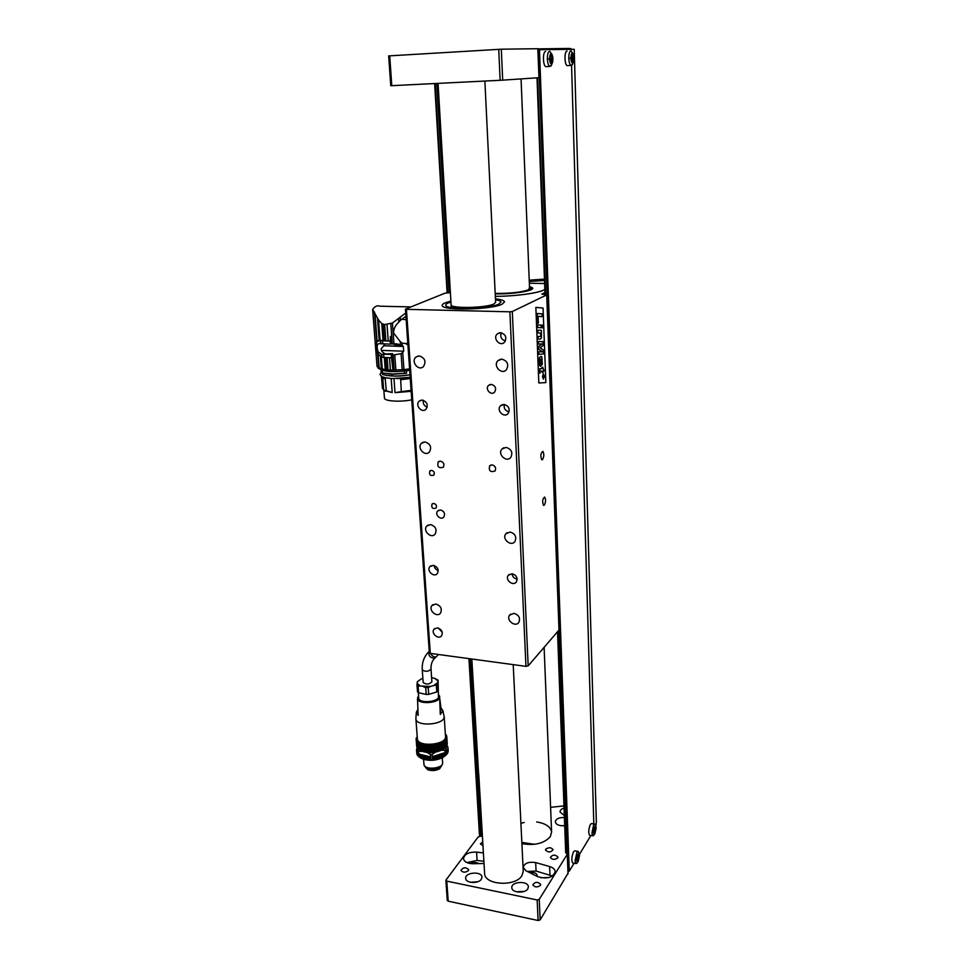 <?xml version="1.0" encoding="UTF-8"?>
<svg xmlns="http://www.w3.org/2000/svg" width="969" height="969" viewBox="0 0 969 969"><rect width="100%" height="100%" fill="white"/><g stroke="black" fill="none" stroke-linecap="round" stroke-linejoin="round"><path stroke-width="1.45" d="M502.208 304.157C491.477 309.85 441.355 310.867 442.203 305.429C442.094 303.963 444.989 302.546 450.888 301.177C444.989 302.546 442.094 303.963 442.203 305.429C441.355 310.867 491.477 309.85 502.208 304.157L504.534 301.88L502.208 304.157M495.45 298.815C501.118 299.494 504.146 300.523 504.534 301.88C504.146 300.523 501.118 299.494 495.45 298.815M498.878 304.084C489.309 309.123 445.037 310.007 445.764 305.199C445.643 304.145 447.363 303.103 450.948 302.074C447.363 303.103 445.643 304.145 445.764 305.199C445.037 310.007 489.309 309.123 498.878 304.084L500.973 302.062L498.878 304.084M495.498 299.712C498.914 300.305 500.731 301.093 500.973 302.062C500.731 301.093 498.914 300.305 495.498 299.712M495.619 302.328L493.911 303.975C486.111 308.033 450.561 308.736 451.106 304.86L451.094 304.702M544.517 280.513L529.28 281.434L544.517 280.513M544.505 279.968L529.256 280.925L544.505 279.968M544.469 279.133L529.231 280.162M544.639 283.542L529.353 283.202L544.639 283.517M544.857 289.501C539.539 293.001 516.138 296.296 495.329 296.344C516.235 296.284 539.745 292.941 544.857 289.428M529.474 286.291L532.72 288.047C533.992 290.906 512.819 294.285 495.728 293.861L495.207 293.849M495.195 293.559C510.566 293.655 521.976 292.396 529.425 289.755L530.794 287.611L529.498 286.897M529.522 287.345L528.626 289.743C521.298 292.323 510.142 293.534 495.195 293.401M410.771 306.907L380.223 306.204C377.207 305.223 374.676 306.301 372.641 309.45L378.528 319.964L381.762 323.585L384.657 324.567L392.433 323.04L405.696 313.023M400.233 317.347L400.439 320.327L405.926 316.245M400.439 320.327L398.828 322.108L398.586 318.656M392.433 323.04L393.935 343.704L400.439 344.589L400.221 341.572L393.547 332.985C393.571 329.012 395.328 325.378 398.828 322.108M393.935 343.704L392.239 343.656L390.798 323.876M391.718 343.692L390.446 344.128L390.228 341.1L388.375 341.04L390.277 341.088L390.459 336.364L390.991 343.644L392.239 343.656M387.031 324.688L388.242 341.04L385.88 340.955L384.657 324.567M385.88 340.955L384.366 340.894L383.118 324.397M378.528 319.964L380.078 340.313L384.366 340.894M380.078 340.313L379.182 340.325L377.522 318.522M374.991 313.581L377.135 341.5M378.37 340.616L379.182 340.325M377.086 341.572L374.918 313.278M376.784 342.154L374.458 311.957M377.656 353.443L378.722 367.433L377.05 366.548L372.641 309.45M406.156 319.661L401.481 319.237M400.221 341.572L402.401 343.292L407.816 343.486M402.05 343.026L402.232 345.461L400.439 344.589M402.232 345.461L403.334 346.478L401.214 346.393L391.597 343.644M396.6 343.85L391.185 343.959M388.375 341.04L380.478 340.373M401.214 346.393L383.797 345.763L381.156 348.852L381.265 350.269C382.803 353.116 385.505 354.46 389.368 354.303L381.641 354.339L378.213 351.929C376.578 347.205 376.796 344.443 378.879 343.644L390.446 344.128M392.929 370.013L391.512 357.827L381.314 357.234L377.559 353.213C376.069 347.907 375.972 343.947 377.28 341.318L380.042 340.567M392.421 370.122L385.238 369.746L379.17 367.881L378.08 354.4M407.913 344.794L405.127 343.389M403.334 346.478L403.673 351.226L402.716 352.437L403.94 369.625L409.584 368.85M383.797 345.763L384.85 343.934M381.314 350.378L403.673 351.226M384.645 343.922L383.712 345.872M381.156 348.852L381.265 350.269M378.14 354.521L379.17 367.881M381.362 368.935L380.454 356.943M381.362 357.246L382.271 369.189M379.981 368.402L380.042 369.189L378.14 368.172L378.055 366.997L378.14 368.172M380.042 369.189C384.996 371.987 394.88 372.387 409.693 370.388M386.534 369.879L385.614 357.609M387.128 357.67L388.048 369.952M391.464 357.84L391.246 354.836M403.94 369.625L392.942 370.134L391.851 355.296L392.615 353.637L386.534 353.988M402.232 369.783L401.081 353.637L402.716 352.437M401.081 353.637L391.851 355.296M390.64 354.351L389.368 354.303M390.277 354.133L392.409 354.048M394.189 370.134L393.099 355.272M394.771 355.187L395.861 370.122M391.597 374.264L382.404 373.053L392.203 373.961M392.215 374.046L404.509 373.283L404.364 371.139M382.367 370.909L382.561 373.053M382.404 373.053L382.392 374.337C388.521 376.469 397.726 376.602 409.996 374.749M406.399 370.897L406.568 373.283L391.597 374.349M404.509 373.283L406.568 373.283M382.307 373.126L381.192 372.944L381.035 370.994L382.416 371.175M381.035 370.994L381.592 370.146M382.997 377.074L387.321 378.14M397.096 378.625L410.19 377.547M384.439 398.005L384.451 398.174C384.378 401.227 400.827 402.232 411.74 399.785M411.147 391.306L395.013 392.663L393.983 378.625M391.173 378.516L392.215 392.518L384.972 390.798M400.597 378.697L400.669 379.691L410.262 378.54M400.669 379.691L401.311 391.609L395.013 392.663M392.215 392.518L386.304 390.846L385.141 377.983M382.61 377.123L382.682 378.104L385.214 378.964M382.767 378.152L383.663 389.926L384.984 391.004M383.651 389.732L382.452 388.484L381.435 376.202M386.304 390.846L383.663 389.926M411.086 390.41L401.311 391.609M491.307 384.378L488.473 385.48C484.657 389.114 491.138 396.079 494.638 392.094C496.588 388.315 495.486 385.747 491.307 384.378M440.459 509.948L437.661 511.014C434.354 514.454 440.822 520.777 443.802 517.034C445.377 513.631 444.262 511.269 440.459 509.948M492.107 464.878L489.599 465.883C488.63 470.825 490.423 472.533 494.989 471.019C496.382 468.015 495.425 465.98 492.107 464.878M440.459 461.123L438.17 461.995C437.043 466.767 438.739 468.524 443.233 467.276C444.686 464.321 443.766 462.261 440.459 461.123M437.503 627.851L434.039 629.184C430.587 633.254 438.545 640.146 441.61 635.725C443.099 631.994 441.731 629.365 437.503 627.851M500.573 332.658L497.242 333.942C492.373 338.278 500.004 347.059 504.486 342.263C507.078 337.539 505.77 334.341 500.573 332.658M504.001 404.424L500.476 405.829C496.007 410.287 504.025 418.414 508.083 413.545C510.3 409.063 508.943 406.023 504.001 404.424M422.218 400.064L419.153 401.178C414.659 405.115 421.878 413.593 426.009 409.221C428.383 404.824 427.111 401.772 422.218 400.064M512.092 573.745L508.277 575.32C504.643 579.837 513.195 586.729 516.404 581.86C517.943 577.912 516.513 575.198 512.092 573.745M433.3 565.327L429.921 566.611C426.203 570.693 434.027 577.96 437.358 573.515C439.054 569.615 437.709 566.877 433.3 565.327M419.25 355.914L415.919 357.089C410.577 361.473 418.499 371.502 423.441 366.609C426.372 361.485 424.967 357.924 419.25 355.914M501.845 359.136L497.981 360.638C492.627 365.616 501.457 375.294 506.363 369.807C509.125 364.55 507.611 361.001 501.845 359.136M425.028 441.961L421.442 443.281C416.585 447.811 424.991 457.041 429.424 452.026C431.895 447.193 430.43 443.838 425.028 441.961M506.06 447.387L501.954 449.035C497.145 454.134 506.436 462.952 510.772 457.404C513.061 452.475 511.487 449.132 506.06 447.387M430.575 524.592L426.808 526.01C422.387 530.624 431.132 539.164 435.117 534.113C437.201 529.558 435.687 526.385 430.575 524.592M510.094 532.042L505.83 533.798C501.506 538.921 511.087 547.037 514.939 541.501C516.852 536.874 515.242 533.725 510.094 532.042M435.905 604.014L432.004 605.504C427.983 610.119 436.958 618.089 440.544 613.062C442.312 608.762 440.762 605.746 435.905 604.014M513.982 613.329L509.609 615.133C505.697 620.221 515.472 627.779 518.899 622.292C520.498 617.943 518.863 614.952 513.982 613.329M559.004 630.02L528.178 665.873L525.961 666.357L509.888 311.812L406.435 309.341L430.284 653.385L429.509 652.512M525.961 666.357L430.284 653.385M433.809 503.42L431.98 504.11C431.229 507.792 432.562 509.125 435.989 508.119C437.055 505.866 436.329 504.304 433.809 503.42M431.629 470.365L429.836 471.043C428.976 474.749 430.284 476.13 433.785 475.173C434.924 472.872 434.209 471.261 431.629 470.365M542.47 459.669C544.106 456.678 544.227 453.904 542.834 451.348C540.641 453.165 540.29 455.975 541.768 459.778L542.47 459.669M544.251 505.224C545.838 502.208 545.983 499.483 544.651 497.024C542.495 498.817 542.119 501.603 543.524 505.358L544.251 505.224M559.016 630.48L546.722 294.927L512.31 311.521L528.178 665.873M535.857 307.367L543.04 308.045L545.862 382.598L538.825 382.973L535.857 307.355L543.064 308.045L545.862 382.598L538.825 382.973M429.352 652.852L405.43 309.135L445.28 293.074L450.391 292.674M405.43 309.135L406.435 309.341M509.888 311.812L512.31 311.521M546.722 294.927L541.841 294.091L544.966 292.541M434.076 565.472C434.439 568.004 435.82 569.675 438.23 570.511M512.02 573.733C512.456 576.761 514.164 578.566 517.167 579.123M423.308 400.258C422.799 403.564 424.095 405.878 427.184 407.174M504.292 404.448C503.638 408.361 505.237 410.832 509.052 411.837M501.203 332.718C499.968 336.837 501.373 339.586 505.418 340.955M438.303 628.033L442.252 632.309M539.43 373.065L539.442 369.625L539.939 368.68L542.107 368.547L542.059 367.275L542.761 367.239L544.118 370.994L542.919 371.054L542.967 372.605L542.265 372.653L542.204 371.091L540.278 371.188L540.145 373.053L539.43 373.065L539.951 368.68L542.095 368.547L542.046 367.275L542.761 367.239M542.252 372.653L542.192 371.091M540.06 336.534L540.872 336.049L540.726 333.954L540.096 333.009L537.904 332.803L537.807 330.187L541.356 330.332L541.489 337.999L540.157 339.126L538.146 339.041L538.049 336.437L540.593 336.509L540.932 335.153L540.23 333.082L537.892 332.803L537.807 330.187M538.025 336.437L538.134 339.041L540.23 339.126M538.74 354.315L538.631 351.844L542.688 351.832L538.546 349.215L538.437 346.623L542.41 343.862L538.34 344.043L538.243 341.56L543.124 341.633L543.27 345.509L540.012 347.786L543.439 350.039L543.585 353.927L538.74 354.315L538.643 351.844L542.676 351.832L538.522 349.215L538.425 346.623L542.398 343.862M543.1 341.633L538.231 341.56L538.34 344.043M541.235 327.716L537.686 327.558L537.601 324.93L541.162 325.112L541.259 327.716L537.698 327.558L537.601 324.93M537.529 323.161L538.352 323.198L537.516 323.161L537.153 313.508L542.071 313.871L542.168 316.621L538.086 316.342L538.352 323.198M538.086 316.342L542.155 316.621M542.579 327.776L541.719 327.74L542.592 327.776L542.495 325.184L541.635 325.136L541.744 327.74L541.623 325.136M539.551 357.537L539.055 359.426L540.351 366.221L542.313 364.283L541.889 357.149L541.271 356.471L539.539 357.525L539.043 359.426L539.709 365.555L540.678 366.318M543.343 373.852L542.47 376.553L543.343 379.109L544.421 376.469L543.343 373.852L542.483 376.553L543.512 379.158M537.516 323.161L537.129 313.508M540.92 356.374L539.539 357.525M543.379 374.373L544.251 376.481L543.343 378.588L542.652 376.553L543.379 374.373L544.239 376.481L543.5 378.625M540.084 363.181L539.842 360.032L541.09 359.087L541.768 362.66L540.084 363.181M543.742 377.704L543.972 375.475L542.858 375.524L542.943 377.825L543.403 376.941L543.742 377.704L543.391 376.965M543.96 375.475L542.858 375.524M543.343 375.96L542.931 377.304M540.787 359.027L541.647 359.778L541.756 362.66L540.775 363.666M543.73 377.232L543.827 375.948M572.97 862.967L572.606 862.894C571.31 860.145 571.649 856.402 573.612 851.642L574.956 850.806L577.875 851.363M577.039 862.991L575.901 863.536L575.101 860.751L576.906 852.272L578.251 851.436L579.401 854.379M579.523 855.47L578.263 861.308C577.451 862.362 576.979 861.889 576.834 859.915C577.451 854.258 578.336 852.599 579.486 854.937L579.523 855.47M578.263 860.254L577.597 860.678L578.093 855.118L578.759 854.706L578.263 860.254M577.524 860.617L578.796 856.015L577.766 855.821M577.803 855.736L578.796 855.93L578.481 854.694M578.796 856.015L577.887 859.588L577.209 859.442M578.796 855.93L578.311 854.84M589.855 835.254L589.515 835.181C588.28 832.516 588.595 828.883 590.436 824.304L591.659 823.541L594.518 824.062M593.755 835.29L592.713 835.775L591.938 833.001L593.646 824.885L594.857 824.122L595.971 826.884M596.117 828.071L594.918 833.655C594.179 834.636 593.731 834.152 593.597 832.226C594.167 826.872 594.99 825.273 596.068 827.417L596.117 828.071M594.93 832.637L595.39 827.26L594.93 832.637M594.251 832.952L595.426 828.58L594.445 828.398M594.469 828.325L595.426 828.495L595.123 827.272M595.426 828.58L594.566 831.996L593.961 831.79M595.426 828.495L594.966 827.393M546.649 66.607L545.777 66.655C542.749 65.662 542.652 51.139 545.68 51.49M551.591 65.032L549.726 66.437C548.393 65.517 547.606 63.033 547.364 58.988C547.364 54.325 548.115 51.745 549.641 51.26L552.112 54.615M552.948 58.782L552.609 62.331C551.191 65.226 550.15 64.087 549.496 58.891C550.041 52.895 551.119 52.169 552.73 56.686L552.948 58.782M551.349 62.61L551.143 62.561C549.641 59.727 549.629 57.232 551.095 55.051L551.3 55.1C552.802 57.922 552.814 60.429 551.349 62.61M551.143 62.561L552.039 58.818L549.98 58.927M549.98 58.806L552.039 58.685L551.3 55.1M552.039 58.818L550.937 61.798L550.077 60.054M550.029 57.341L550.162 56.553M550.465 55.645L551.313 55.572L552.039 58.685M567.919 65.601L567.144 65.638C564.346 64.753 564.285 50.751 567.083 51.078M572.606 64.208L570.959 65.444C569.724 64.572 569.009 62.186 568.791 58.285C568.803 53.804 569.506 51.333 570.911 50.86L573.176 53.973M573.987 58.079L573.6 61.701C572.291 64.208 571.359 63.033 570.814 58.188C571.274 52.592 572.243 51.769 573.733 55.742L573.987 58.079M572.509 61.75L572.328 61.713C570.947 59.012 570.935 56.614 572.304 54.506L572.485 54.543C573.854 57.244 573.866 59.642 572.509 61.75M572.304 61.701L573.139 58.116L571.262 58.225M571.25 58.092L573.139 57.995L572.485 54.543M573.139 58.116L572.11 60.974L571.347 59.315M571.698 55.088L572.473 55.003L573.139 57.995M537.965 49.734L574.217 49.274L596.335 821.518L595.826 826.242M539.479 49.661L569.263 871.155L574.096 863.185M579.414 854.428L590.92 835.448M568.016 871.385L538.292 49.722M569.263 871.155L568.294 871.434M545.753 849.171C548.805 847.136 551.24 847.306 553.069 849.692C550.767 852.538 548.248 852.647 545.523 850.019L545.753 849.171M564.406 817.521C558.883 817.436 555.843 818.914 555.298 821.93C556.218 824.801 559.355 826.06 564.709 825.697M481.314 879.258L481.968 877.066C481.75 870.925 464.684 872.342 465.677 878.435C465.738 883.28 478.432 883.958 481.314 879.258M550.598 807.334L563.97 805.893M557.744 857.928L557.962 857.081C555.201 854.392 552.669 854.501 550.344 857.408C552.209 859.83 554.668 860.012 557.744 857.928M468.33 870.683L468.645 869.629C465.798 867.013 463.243 867.231 460.965 870.307C462.746 872.645 465.193 872.766 468.33 870.683M521.903 843.648C534.743 845.792 544.215 843.43 550.331 836.574L551.603 832.056C550.622 826.799 545.656 823.42 536.693 821.942M524.229 822.451L520.922 823.359M484.585 873.045L484.609 873.541C484.633 885.121 515.532 886.962 521.903 875.673L523.248 871.422L513.219 664.637M468.935 658.629L479.546 836.501L482.368 835.46M479.51 836.501L478.068 837.071L446.031 879.961L446.794 881.124L448.187 901.17L447.278 900.395M567.991 873.287L540.157 919.884L538.098 920.502L537.165 899.971L446.794 881.124M537.165 899.971L539.236 899.365L540.157 919.884M568.016 873.905L567.289 854.234L539.236 899.365M567.289 854.234L565.545 852.55M540.448 885.375L540.69 884.431C537.819 881.572 535.191 881.705 532.829 884.83C534.731 887.398 537.274 887.58 540.448 885.375M482.732 841.77L480.394 843.926L482.974 845.695M527.826 888.827L528.384 886.768C528.214 880.433 510.881 881.475 511.826 887.774C511.838 892.861 525.101 893.745 527.826 888.827M483.398 852.914L476.591 852.114C468.693 851.933 464.333 854.125 463.497 858.716C464.296 861.913 467.542 863.597 473.26 863.742L484.015 863.476M564.055 808.025C561.366 808.945 560.021 810.266 560.021 811.961L564.333 815.535M537.795 876.715L525.997 870.78L523.236 867.473C524.386 863.161 528.529 861.526 535.675 862.58L549.617 866.516C553.057 867.57 554.934 869.254 555.261 871.555C553.045 877.611 547.231 879.331 537.795 876.715M552.463 876.049L536.063 871.046L527.427 871.506M538.098 920.502L448.187 901.17M483.882 861.271L477.087 860.46L466.852 862.555M477.717 881.754L470.449 882.274M524.265 891.395L516.368 891.771M564.697 825.624L561.233 825.745M479.025 863.597C476.324 862.24 473.417 862.228 470.292 863.549M536.923 876.291L537.165 875.237C536.305 872.96 533.943 872.161 530.055 872.827M549.205 877.49L540.847 877.769M388.884 55.899L501.312 49.201L502.693 80.148L538.982 77.69L537.807 48.741M502.693 80.148L500.137 80.294L498.744 49.322M389.72 55.814L391.779 85.672L500.137 80.294M391.779 85.672L390.955 85.696M537.928 48.874L567.81 48.462L570.777 48.559L570.789 49.189M501.312 49.201L537.807 48.716M446.152 220.653L451.263 307.548M484.609 873.541L478.734 773.831M521.843 842.412L534.476 844.302M423.174 682.467L423.174 682.551C426.372 684.744 429.279 684.489 431.895 681.776L431.023 669.155M427.268 769.434L428.661 770.125L438.993 769.168L440.035 768.381M441.476 765.849L439.296 768.889C435.808 770.67 432.15 771.009 428.322 769.907L425.5 767.169M442.821 710.313L444.165 716.89C444.262 724.982 416.064 726.92 415.895 718.828L415.895 718.053M444.177 716.551L445.498 736.355C447.218 744.907 417.663 747.62 417.385 738.923L417.36 738.644M418.717 697.959L418.729 698.14C418.911 703.882 439.635 702.028 438.46 696.384L438.073 680.129L437.915 680.916L434.633 678.324L431.605 677.67M440.301 714.456L442.833 710.931L440.931 707.624L439.635 697.656L440.301 714.456L440.931 707.624M417.881 709.453L416.367 712.154L418.16 715.364L417.506 698.576L418.584 696.13M418.039 742.109L418.572 749.4L418.475 742.218L419.674 743.15L420.207 750.466L425.246 752.138L434.56 752.198L442.857 749.497L445.958 747.014L445.474 739.722L445.946 747.026M421.563 751.072L420.825 743.514L419.686 743.15L420.219 750.466M418.584 749.412L418.523 742.472L419.613 750.127L419.068 742.823L420.207 750.466M417.203 741.321L417.736 748.601L417.603 741.455L418.56 749.352M418.027 742.097L418.123 749.013M416.609 740.473L417.736 748.48M416.864 740.885L417.409 748.177M416.391 737.591L417.13 747.535M416.597 740.461L416.936 747.317M416.779 746.845L416.234 739.565L416.912 747.026M416.113 738.669L416.755 746.493M416.137 739.117L416.682 746.384M446.721 736.016L445.583 734.127M446.77 736.464L447.254 743.744L446.77 736.464M446.14 738.802L446.612 746.106L446.043 738.56L446.757 736.937L447.242 744.204L446.77 736.476M446.576 737.869L447.06 745.149L446.564 737.881M445.837 739.262L446.321 746.554L446.128 738.814M445.05 740.171L445.546 747.474L445.461 739.735M443.972 748.758L443.572 741.188L444.565 740.619L445.074 747.911M445.037 740.183L445.062 747.923M444.056 741.031L444.541 748.347L444.044 741.043M443.475 741.442L443.959 748.771M433.603 744.822L434.1 752.162L434.039 744.652L442.833 741.854L443.354 749.158M443.463 741.455L443.003 749.461C436.365 752.84 429.412 753.482 422.133 751.375L419.674 750.163M442.663 749.558L442.167 742.23L442.676 749.546M441.949 749.921L441.452 742.593L441.961 749.909M440.713 742.932L441.21 750.26L440.689 742.944M439.926 743.259L440.423 750.587L439.902 743.259M439.575 750.89L439.078 743.562L439.599 750.89M438.242 743.829L438.739 751.169L438.218 743.841M437.831 751.423L437.334 744.095L437.855 751.423M436.922 751.653L436.413 744.313L436.946 751.641M436.002 751.847L435.493 744.519L436.026 751.847M434.56 744.689L435.081 752.017L434.536 744.689M432.634 744.943L433.155 752.283L432.61 744.943L433.579 744.834M431.665 745.028L432.186 752.368L431.641 745.028L432.61 744.943M430.696 745.076L431.217 752.416L430.672 745.076L431.641 745.028M428.758 745.1L429.255 752.441L429.255 744.991L430.248 752.441L429.691 745.1L430.672 745.076M423.065 751.569L422.532 744.24L427.39 744.919L428.334 752.404M427.777 745.064L428.31 752.404M426.869 745.004L427.39 752.332L426.844 745.004M425.948 744.907L426.481 752.235L425.924 744.907M425.052 744.786L425.585 752.114L425.028 744.773M424.688 751.956L424.156 744.628L424.713 751.956M423.332 744.446L423.865 751.774L423.32 744.446M422.532 744.24L423.041 751.556M421.539 751.06L421.006 743.744L421.733 743.998L422.29 751.326L421.733 743.998L422.508 744.24M427.801 745.064L428.734 745.1M444.783 748.153L443.003 749.461M420.328 743.465L420.873 750.781L420.316 743.453M420.171 743.223L420.728 750.745M420.825 743.514L421.382 751.036M421.527 743.78L422.084 751.314M422.266 744.022L422.823 751.556M423.053 744.24L423.598 751.774M423.865 744.434L424.41 751.968M424.701 744.592L425.246 752.138M425.573 744.737L426.118 752.271M426.469 744.846L427.014 752.38M427.39 744.919L427.923 752.465M428.322 744.967L428.855 752.513M429.255 744.991L429.8 752.538M430.212 744.979L430.745 752.525M431.169 744.943L431.702 752.489M432.126 744.87L432.658 752.416M433.082 744.773L433.615 752.319M434.039 744.652L434.56 752.198M434.972 744.495L435.505 752.041M435.893 744.313L436.425 751.859M436.801 744.107L437.322 751.641M437.685 743.865L438.206 751.411M438.545 743.611L439.066 751.145M439.381 743.32L439.89 750.866M440.18 743.017L440.689 750.551M440.943 742.69L441.452 750.224M441.658 742.339L442.179 749.873M442.348 741.975L442.857 749.497M442.978 741.588L443.487 749.11M443.572 741.188L444.081 748.71M444.117 740.776L444.626 748.298L441.755 750.224L444.953 750.357L445.098 752.598L445.994 751.847L446.006 746.905M444.614 740.352L445.11 747.862M445.05 739.916L445.558 747.426M418.475 742.218L419.032 749.727M418.996 742.569L419.553 750.091M419.553 742.908L420.11 750.43M417.348 681.788L421.273 678.894L417.348 681.788L417.13 683.399L420.352 686.028L430.624 686.415L433.882 685.458L437.758 682.527L437.915 680.916M420.352 686.028L418.099 685.931L418.596 692.738L426.227 694.47L425.73 687.651L423.417 686.718M418.099 685.931L416.997 685.035L417.13 683.399M418.596 692.738L417.494 691.818L416.997 685.035M430.624 686.415L428.213 687.542L428.698 694.361L436.801 691.975L436.329 685.168L433.882 685.458M428.213 687.542L425.73 687.651M426.227 694.47L428.698 694.361M437.758 682.527L438.121 690.958L436.801 691.975M437.661 684.162L436.329 685.168M422.884 678.433L421.273 678.894M434.633 678.324L438.073 680.129M446.055 747.16L446.321 746.554M429.703 756.692L430.006 759.902L429.703 756.692L423.574 755.953L419.262 754.148L429.776 756.692M430.006 759.902L432.525 759.781L432.307 756.692L439.587 755.299L445.098 752.598M433.252 756.547L433.409 759.769L433.179 756.547M445.255 755.735L443.208 757.274C436.789 760.544 430.054 761.162 423.029 759.139L429.933 759.902M430.854 759.853L430.466 754.512L427.426 752.622L436.195 751.992M423.271 755.832L423.501 759.018L423.271 755.832M433.482 759.757L441.416 757.843L441.198 754.706M432.525 759.781L433.409 759.769M422.121 758.545L419.492 757.274L419.262 754.173M419.335 753.882L417.796 752.998L417.724 748.48M419.492 757.225L418.511 756.523L418.293 753.47L418.511 756.523M418.499 756.353L417.53 752.695M416.622 750.83L417.058 750.297L416.597 750.902L417.736 752.065M417.712 755.396L416.997 751.859M417.13 754.342L416.67 750.987M445.534 755.505L441.416 757.843M446.358 751.472L446.37 754.742L445.643 755.408L445.425 752.344M447.872 748.783L448.017 751.956L447.811 748.807L446.006 751.629M447.084 750.587L447.315 753.616L446.564 754.415M447.593 749.691L447.29 753.361M416.573 750.091L417.3 747.923M416.767 753.179L416.488 749.994M447.811 748.807L447.835 746.857L446.782 745.742M448.114 751.011L447.908 747.874L448.078 751.072M431.823 768.32L435.384 768.017M423.962 764.287L423.974 764.468C424.18 770.464 443.729 768.635 442.591 762.748L442.252 757.806M425.221 766.479C425.779 771.421 441.803 770.101 441.646 765.122M445.994 751.847L445.897 747.087M435.202 752.307L432.138 754.439L432.307 756.692L444.262 752.865M418.547 753.676L418.378 751.435L422.133 751.375M426.626 752.428L427.426 752.622M423.029 759.139L420.485 757.879L420.195 754.294M418.378 751.435L417.639 750.757M419.868 750.285L421.236 751.06M432.138 754.439L430.466 754.512M445.837 749.606L444.953 750.357M446.358 747.147L446.43 746.336M381.762 323.585L383.058 340.773M382.585 340.846L382.816 343.862M380.599 340.664L380.829 343.692M381.58 357.295L381.35 354.266M380.551 343.656L380.32 340.616M385.238 369.746L384.33 357.561M389.49 357.767L390.398 370.061M381.871 357.343L381.641 354.339M383.845 357.537L383.615 354.545M576.834 859.915L575.101 860.751M593.597 832.226L591.938 833.001M549.496 58.891L547.364 58.988M570.814 58.188L568.791 58.285M479.619 836.501L469.008 658.641M447.181 292.808L434.706 83.54M571.104 49.177L571.153 50.897M571.577 65.468L593.815 823.941M435.129 83.516L447.593 292.795M469.384 658.69L479.97 836.501M481.302 836.38L470.801 658.884M449.119 292.735L436.728 83.443M437.903 83.382L450.234 292.686M471.83 659.017L482.247 835.629M565.751 852.756L557.587 632.115M545.099 294.528L537.08 77.823M537.613 77.786L545.608 294.576M558.035 631.606L566.199 852.986M536.063 871.046L535.675 862.58M549.968 875.031L549.617 866.516M477.087 860.46L476.591 852.114M423.174 682.551L422.266 669.845C425.476 672.001 428.383 671.747 431.011 669.082C430.817 664.516 432.041 660.919 434.657 658.302L435.093 657.903M429.243 651.35L429.122 651.459C428.116 655.541 429.97 657.83 434.657 658.302L436.728 656.376M430.454 653.409C432.259 656.292 434.209 657.418 436.304 656.764L438.46 654.499M418.596 696.263L417.966 697.668C416.876 705.517 445.365 701.314 438.351 694.688M439.635 697.656C438.363 703.603 417.445 704.475 417.506 698.576M438.339 694.555L439.732 696.626M423.271 759.066L423.005 755.469M422.29 758.618L422.06 755.481M424.652 759.405L424.398 755.917M423.792 759.078L423.574 755.953M424.919 759.454L424.676 755.99M425.161 759.393L424.931 756.244M426.384 759.708L426.142 756.28M425.427 759.43L425.197 756.317M426.626 759.732L426.384 756.329M426.905 759.672L426.687 756.523M428.056 759.853L427.826 756.547M427.147 759.684L426.929 756.583M428.213 759.866L427.983 756.559M428.819 759.817L428.589 756.716M428.964 759.817L428.746 756.728M440.495 758.364L440.241 754.766M440.168 758.448L439.926 754.936M440.132 758.352L439.914 755.13M439.793 758.424L439.587 755.299M438.993 758.824L438.751 755.336M438.703 758.897L438.46 755.432M438.376 758.86L438.158 755.711M438.085 758.921L437.867 755.808M437.164 759.272L436.922 755.844M436.91 759.308L436.668 755.917M436.547 759.272L436.329 756.135M436.292 759.308L436.074 756.208M435.408 759.551L435.178 756.244M435.251 759.575L435.02 756.268M434.584 759.587L434.366 756.474M434.427 759.599L434.209 756.498M422.012 758.521L421.781 755.36M421.975 758.594L421.709 755.021M421.685 758.473L421.418 754.899M420.958 758.073L420.716 754.924M420.667 757.94L420.437 754.803L420.667 757.94M419.747 757.431L419.516 754.27M419.42 757.177L419.177 753.834M418.729 756.692L418.499 753.64M417.918 755.893L417.675 752.756M417.324 755.045L417.082 751.896M416.949 754.148L416.706 751.011M441.731 757.722L441.513 754.56M441.888 757.782L441.646 754.209M442.203 757.637L441.961 754.064M442.881 757.189L442.663 754.027M443.196 757.019L442.978 753.87M443.269 757.092L443.027 753.519M443.56 756.922L443.317 753.349M444.226 756.426L444.008 753.276M444.492 756.256L444.286 753.143M444.735 756.147L444.517 752.78M445.401 755.614L445.195 752.525M445.74 755.311L445.534 752.247M446.37 754.742L446.164 751.593M447.145 753.834L446.939 750.684M447.69 752.901L447.484 749.752M416.706 749.8L416.658 749.146M447.823 747.632L447.775 746.954M531.121 288.29L531.654 289.416M392.881 343.753L397.12 343.898M391.767 343.704L392.833 343.741M381.12 343.729L378.879 343.644M378.031 368.099L377.946 366.948M382.331 370.412L382.38 371.042M410.178 377.316L392.191 378.576L384.911 377.68C380.32 376.287 379.073 374.615 381.168 372.641M386.183 375.439L395.727 376.129C400.936 375.851 400.27 376.335 409.996 374.797M383.833 390.059L384.451 398.174M385.492 391.234L384.257 390.204M510.578 614.152L509.609 615.133M433.046 604.583L432.004 605.504M507.162 532.647L505.83 533.798M428.177 524.98L426.808 526.01M503.783 447.739L501.954 449.035M423.235 442.167L421.442 443.281M500.464 359.257L497.981 360.638M418.245 355.974L415.919 357.089M430.975 565.751L429.921 566.611M559.113 630.238L546.831 294.83M509.27 574.375L508.277 575.32M420.958 400.185L419.153 401.178M502.354 404.63L500.476 405.829M499.629 332.73L497.242 333.942M434.887 628.409L434.039 629.184M439.223 461.292L438.17 461.995M490.665 465.12L489.599 465.883M438.715 510.227L437.661 511.014M490.132 384.499L488.473 385.48M432.695 503.589L431.98 504.11M430.636 470.498L429.836 471.043M575.901 863.536L572.606 862.894M576.591 863.452L578.263 861.308M577.863 855.566L578.59 855.712M577.851 855.603L578.687 855.772M592.713 835.775L589.515 835.181M593.343 835.714L594.918 833.655M549.726 66.437L545.777 66.655M551.01 66.037L552.609 62.331M570.959 65.444L567.144 65.638M572.085 65.093L573.6 61.701M434.621 83.54L447.109 292.82M537.02 77.823L545.038 294.515M557.538 632.176L565.702 852.72M447.278 900.443L445.885 880.409M544.118 647.571L551.603 832.056M568.1 873.578L567.386 853.943M388.678 55.887L390.749 85.72M537.928 48.716L538.982 77.69M495.631 302.498L484.875 81.045M451.106 304.86L438.061 83.37M529.595 289.21L521.068 78.913M422.266 669.845C421.818 662.687 423.962 656.691 428.698 651.858M417.385 738.923L415.895 718.828M416.367 712.154L415.883 718.199M439.635 696.202L438.339 694.458M418.572 696.021L417.627 697.559M418.329 692.556L418.729 698.14M419.492 757.261L419.262 754.148M417.736 755.711L417.506 752.634M417.167 754.863L416.936 751.787M416.827 753.967L416.597 750.902M445.643 755.42L445.425 752.332M446.576 754.536L446.37 751.423M447.315 753.616L447.109 750.527M447.823 752.683L447.63 749.606M416.985 748.807L416.936 748.153M416.658 749.824L416.597 749.073M447.496 746.675L447.46 745.985M447.884 747.656L447.835 746.857M448.126 751.75L447.92 748.686M448.199 750.818L447.993 747.753M423.974 764.468L423.598 759.333"/></g></svg>
